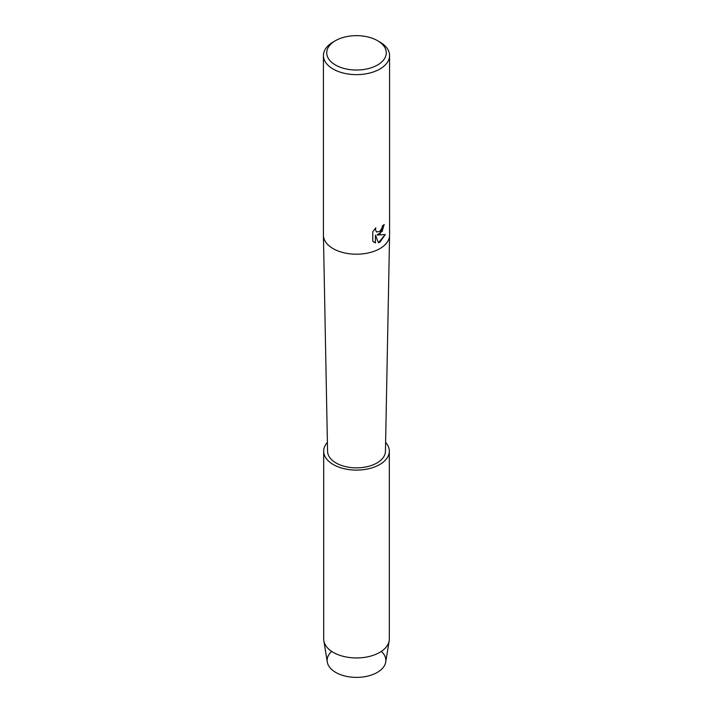 <?xml version="1.0" encoding="UTF-8"?>
<svg xmlns="http://www.w3.org/2000/svg" width="713" height="713" viewBox="0 0 713 713"><rect width="100%" height="100%" fill="white"/><g stroke="black" fill="none" stroke-linecap="round" stroke-linejoin="round"><path stroke-width="1.07" d="M381.776 651.816A29.349 16.943 180 0 1 377.257 672.421A29.349 16.943 180 0 1 338.515 673.83A29.349 16.943 180 0 1 331.224 651.816M377.551 40.686L379.886 42.031A33.074 19.091 180 0 1 389.574 55.534L389.574 235.112A33.074 19.091 180 0 1 389.574 235.326A33.074 19.091 180 0 1 379.886 248.614A33.074 19.091 180 0 1 344.014 252.794A33.074 19.091 180 0 1 323.426 235.326A33.074 19.091 180 0 1 323.426 235.112L323.426 55.534A33.074 19.091 180 0 1 333.114 42.031L335.449 40.686A29.768 17.183 180 0 1 377.551 40.686A29.768 17.183 180 0 1 377.551 64.99A29.768 17.183 180 0 1 335.449 64.99A29.768 17.183 180 0 1 335.449 40.686L333.114 42.031M389.574 235.326L385.439 451.338A28.939 16.711 180 0 1 376.963 462.969A28.939 16.711 180 0 1 345.573 466.623A28.939 16.711 180 0 1 327.561 451.338L323.426 235.326M379.886 233.935L377.052 235.014L385.287 234.541L379.886 242.206L378.487 242.794L375.439 235.112L375.439 242.883L372.783 241.315L372.783 231.734L375.849 227.821L375.43 229.729L376.571 231.992L379.886 231.36L382.052 227.928L382.364 225.941A33.074 19.091 0 0 0 384.218 224.461L379.886 233.935M389.574 55.534A33.074 19.091 180 0 1 379.886 69.036A33.074 19.091 180 0 1 343.844 73.181A33.074 19.091 180 0 1 323.426 55.534M384.164 224.515L382.141 231.351L377.052 235.014M376.509 231.957L375.368 229.693L375.724 227.946M374.004 242.295L375.386 242.848L375.439 235.112M378.469 242.75L385.207 234.559M385.608 442.399A32.816 18.948 180 0 1 389.316 451.151L389.316 639A32.816 18.948 180 0 1 389.173 640.773L385.724 662.02A29.349 16.943 180 0 1 377.257 672.421A29.349 16.943 180 0 1 346.545 676.379A29.349 16.943 180 0 1 327.276 662.02L323.827 640.773A32.816 18.948 180 0 1 323.684 639L323.684 451.151A32.816 18.948 180 0 1 327.392 442.399M389.173 640.773A32.816 18.948 180 0 1 379.708 652.404A32.816 18.948 180 0 1 345.368 656.825A32.816 18.948 180 0 1 323.827 640.773M389.316 451.151A32.816 18.948 180 0 1 379.708 464.546A32.816 18.948 180 0 1 343.942 468.655A32.816 18.948 180 0 1 323.684 451.151"/></g></svg>
